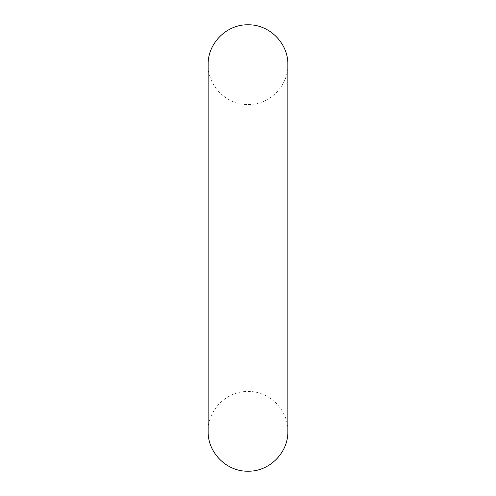 <?xml version="1.0" encoding="UTF-8"?>
<svg xmlns="http://www.w3.org/2000/svg" width="496" height="496" viewBox="0 0 496 496"><rect width="100%" height="100%" fill="white"/><g stroke="black" fill="none" stroke-linecap="round" stroke-linejoin="round"><path stroke-width="0.37" stroke-dasharray="2.48 1.86" d="M287.86 248L287.86 64.66C288.405 85.957 269.297 105.065 248 104.513C226.703 105.065 207.595 85.957 208.14 64.66L208.14 431.34C207.595 410.043 226.703 390.935 248 391.487C269.297 390.935 288.405 410.043 287.86 431.34L287.86 248"/><path stroke-width="0.74" d="M248 24.8C269.297 24.248 288.405 43.357 287.86 64.66L287.86 431.34C288.405 452.643 269.297 471.752 248 471.2C226.703 471.752 207.595 452.643 208.14 431.34L208.14 64.66C207.595 43.357 226.703 24.248 248 24.8"/></g></svg>
